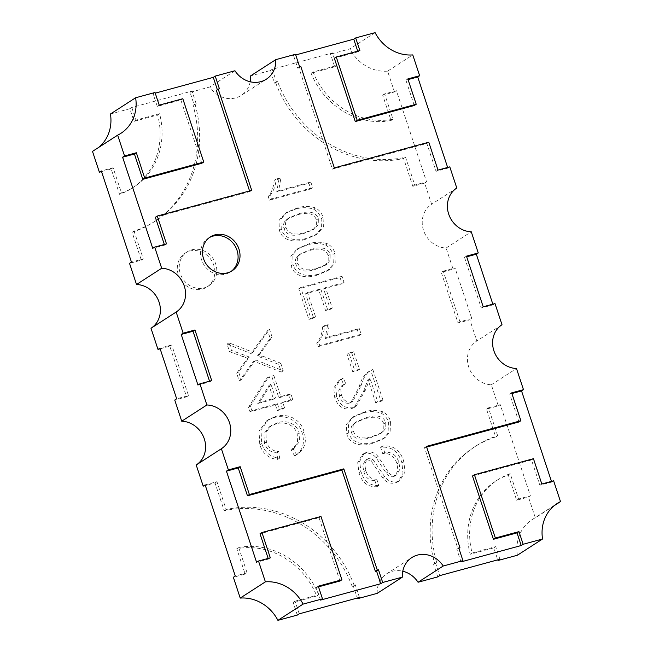 <?xml version="1.0" encoding="UTF-8"?>
<svg xmlns="http://www.w3.org/2000/svg" width="653" height="653" viewBox="0 0 653 653"><rect width="100%" height="100%" fill="white"/><g stroke="black" fill="none" stroke-linecap="round" stroke-linejoin="round"><path stroke-width="0.49" stroke-dasharray="3.27 2.45" d="M202.357 289.067A20.145 18.194 57.2 0 0 206.993 287.002A20.145 18.194 57.2 0 0 212.739 262.669A20.145 18.194 57.2 0 0 189.794 251.087A20.145 18.194 57.2 0 0 185.158 253.152A20.145 18.194 57.2 0 0 179.42 277.484A20.145 18.194 57.2 0 0 202.357 289.067M204.291 287.818A20.145 18.194 57.2 0 0 208.927 285.753A20.145 18.194 57.2 0 0 214.674 261.42A20.145 18.194 57.2 0 0 191.729 249.838A20.145 18.194 57.2 0 0 187.093 251.903A20.145 18.194 57.2 0 0 181.354 276.235A20.145 18.194 57.2 0 0 204.291 287.818M209.384 237.578A20.145 18.194 57.2 0 0 208.389 238.165A20.145 18.194 57.2 0 0 202.65 262.506A20.145 18.194 57.2 0 0 225.587 274.08A20.145 18.194 57.2 0 0 230.223 272.015A20.145 18.194 57.2 0 0 231.17 271.362M377.238 593.34A24.169 21.835 -122.8 0 1 386.641 573.816A24.169 21.835 -122.8 0 1 392.2 571.334A24.169 21.835 -122.8 0 1 402.787 571.228M205.14 484.885L216.943 481.677L226.158 509.528A112.275 101.427 57.2 0 1 354.081 585.121L352.147 586.37L353.322 586.051L357.289 598.042M352.147 586.37A112.275 101.427 57.2 0 0 224.216 510.777L215.008 482.926L205.36 485.546M160.148 348.833L169.796 346.212L186.538 396.844L174.735 400.052M101.533 171.608L111.181 168.988L119.556 194.3A72.222 65.243 57.2 0 0 131.914 188.244A72.222 65.243 57.2 0 0 157.642 114.961L134.036 121.376L129.849 108.724L131.784 107.476L191.99 91.102L196.178 103.762L194.994 104.08A112.275 101.427 57.2 0 1 155.749 220.763A112.275 101.427 57.2 0 1 134.053 231.031L132.118 232.28L141.326 260.131L129.523 263.339M132.118 232.28A112.275 101.427 57.2 0 0 153.814 222.012A112.275 101.427 57.2 0 0 193.059 105.329L194.235 105.011L190.047 92.351L209.776 86.988A24.169 21.835 -122.8 0 0 241.194 95.42L266.359 79.184M250.213 81.772A24.169 21.835 -122.8 0 1 241.194 95.42M277.623 81.617L276.439 81.935L272.26 69.275L332.459 52.909L336.646 65.569L313.04 71.985A72.222 65.243 57.2 0 0 392.992 119.238L384.617 93.918L396.42 90.71L426.564 181.852L414.761 185.06L405.546 157.21A112.275 101.427 57.2 0 1 277.623 81.617L274.505 83.184L270.318 70.524L250.597 75.887M275.688 82.866A112.275 101.427 57.2 0 0 403.611 158.459L412.827 186.309L424.63 183.101L431.625 204.25A24.169 21.835 -122.8 0 0 423.519 230.313A24.169 21.835 -122.8 0 0 446.105 248.026L471.27 231.799M437.779 576.885L433.592 564.225L436.71 562.649A112.275 101.427 57.2 0 1 475.955 445.975A112.275 101.427 57.2 0 1 497.651 435.706L495.717 436.955L486.509 409.105L498.312 405.897L491.317 384.748A24.169 21.835 -122.8 0 1 468.732 367.027A24.169 21.835 -122.8 0 1 476.837 340.964L469.842 319.815L458.039 323.023L441.289 272.391L453.1 269.183L446.105 248.026M495.717 436.955A112.275 101.427 57.2 0 0 474.021 447.223A112.275 101.427 57.2 0 0 434.776 563.898L433.592 564.225M279.019 179.004L276.692 192.015L308.885 183.264L310.763 188.946L269.444 200.177L268.236 196.52C271.852 191.949 273.819 186.546 274.138 180.326L279.019 179.004L280.961 177.755L278.627 190.774L276.692 192.015M374.838 480.453L376.903 486.705C367.851 487.179 361.884 482.51 359.003 472.707L357.689 462.659L362.333 454.586L364.954 453.427C369.247 452.57 372.969 454.006 376.104 457.72L386.184 473.115C388.045 475.964 390.461 477.139 393.433 476.641L394.943 475.964L397.955 470.495L397.032 463.777C394.551 456.316 389.768 452.913 382.682 453.557L380.617 447.313C391.302 446.179 398.387 451.321 401.889 462.748L403.04 473.36L397.922 481.775L395.22 482.967C390.265 483.955 386.07 482.232 382.617 477.8L370.863 460.52L366.643 459.777L365.313 460.357L362.733 465.483L363.852 471.662C365.525 477.743 369.19 480.673 374.838 480.453L376.773 479.204L378.846 485.457L376.903 486.705M372.667 443.281C363.999 446.391 350.032 445.95 346.751 433.919L346.474 424.287L352.416 417.406L362.709 413.178C368.733 411.104 374.871 411.096 381.148 413.137C384.837 415.235 387.319 418.377 388.592 422.54L388.894 432.131L383.025 439.004L372.667 443.281L374.602 442.032C365.933 445.142 351.967 444.701 348.686 432.67L348.416 423.038L354.35 416.157L364.643 411.929C370.667 409.855 376.814 409.847 383.082 411.888C386.772 413.994 389.261 417.128 390.527 421.291L390.829 430.882L384.96 437.755L374.602 442.032M375.72 402.828L368.023 379.548L363.55 391.278L354.187 407.488L350.922 408.949C342.956 409.847 337.56 406.06 334.736 397.587L333.74 388.037L338.711 380.691L341.405 379.344L343.813 384.886L341.674 385.817L338.817 390.38L339.462 396.167C341.135 401.26 344.36 403.619 349.126 403.252L350.988 402.403L359.338 386.462C360.676 380.781 363.378 376.071 367.435 372.349L372.814 369.467L370.88 370.716L381.017 401.383L375.72 402.828L377.663 401.579L369.957 378.299L368.023 379.548M369.957 378.299L365.484 390.029L356.122 406.239L352.857 407.701C344.898 408.598 339.495 404.811 336.67 396.338L335.675 386.788L340.654 379.442L343.339 378.095L345.747 383.637L343.609 384.568L340.752 389.131L341.397 394.918C343.07 400.011 346.294 402.37 351.061 402.003L352.922 401.154L361.272 385.221C362.619 379.532 365.313 374.822 369.369 371.1L367.435 372.349L370.88 370.716M305.229 239.357C296.56 242.475 282.594 242.026 279.313 230.003L279.035 220.363L284.977 213.482L295.27 209.254C301.286 207.189 307.432 207.172 313.701 209.213C317.399 211.319 319.88 214.453 321.154 218.624L321.456 228.207L315.587 235.08L305.229 239.357L307.163 238.108C298.494 241.226 284.528 240.777 281.247 228.754L280.97 219.114L286.912 212.233L297.205 208.005C303.229 205.94 309.367 205.924 315.636 207.964C319.333 210.07 321.815 213.204 323.088 217.376L323.39 226.958L317.521 233.831L307.163 238.108M273.607 417.798C284.553 413.888 299.237 420.205 302.192 433.396C305.163 443.354 302.657 450.897 294.683 456.023L291.254 450.146L297.556 442.954L297.221 434.09C294.585 424.287 283.467 421.03 275.648 424.058L269.371 426.833L263.943 433.796L264.449 443.232C266.62 449.321 270.758 452.513 276.88 452.815L277.696 459.41C268.84 458.651 262.865 453.786 259.78 444.815L259.053 431.102L266.693 420.793L275.542 416.549C286.487 412.639 301.18 418.957 304.127 432.147C307.098 442.105 304.592 449.648 296.617 454.774L294.683 456.023L297.066 454.488L296.617 454.774L293.189 448.897L291.254 450.146M266.62 378.218L271.917 376.781L278.864 397.799L288.928 395.057L290.814 400.738L280.749 403.472L282.627 409.153L277.329 410.598L275.452 404.917L250.026 411.831L248.524 407.284L266.62 378.218L268.554 376.969L273.852 375.532L271.917 376.781M281.321 372.055L253.642 361.158L239.259 381.017L236.688 373.247L247.528 358.301L229.562 351.689L227.048 344.098L250.989 353.518L267.608 330.589L270.179 338.352L257.372 356.032L278.807 364.456L281.321 372.055L283.255 370.806L255.584 359.909L253.642 361.158M317.064 275.142C308.396 278.26 294.43 277.811 291.14 265.787L290.871 256.147L296.813 249.275L307.106 245.038C313.122 242.973 319.268 242.957 325.537 244.997C329.234 247.103 331.716 250.238 332.989 254.409L333.291 264L327.422 270.864L317.064 275.142L318.999 273.893C310.33 277.011 296.364 276.562 293.083 264.538L292.805 254.899L298.748 248.026L309.04 243.789C315.064 241.724 321.203 241.708 327.471 243.749C331.169 245.855 333.65 248.989 334.924 253.16L335.226 262.751L329.357 269.616L318.999 273.893M340.066 277.558L342.131 283.802L323.594 288.846L330.361 309.293L325.594 310.591L318.827 290.144L305.588 293.744L313.66 318.166L308.893 319.464L298.756 288.789L340.066 277.558L342.001 276.309L344.066 282.553L342.131 283.802M327.488 325.553L325.153 338.572L357.346 329.814L359.232 335.495L317.913 346.727L316.705 343.07C320.321 338.499 322.288 333.103 322.606 326.884L327.488 325.553L329.422 324.304L327.088 337.323L325.153 338.572M352.8 371.916L346.972 354.301L351.738 353.012L357.566 370.618L352.8 371.916L354.734 370.667L348.914 353.053L346.972 354.301M129.849 108.724L110.447 113.997M155.014 92.489L153.08 93.738L155.234 93.15M234.941 70.753L209.776 86.988M191.99 91.102L190.047 92.351M98.75 147.358A38.943 35.172 -122.8 0 1 95.746 149.561A38.943 35.172 -122.8 0 1 92.497 151.39M111.181 168.988L113.116 167.739L121.491 193.051A72.222 65.243 57.2 0 0 133.849 186.995A72.222 65.243 57.2 0 0 159.577 113.712L135.971 120.128L131.784 107.476M135.971 120.128L134.036 121.376M159.577 113.712L157.642 114.961M121.491 193.051L119.556 194.3M113.116 167.739L101.313 170.947M134.053 231.031L143.26 258.882L131.457 262.09M297.311 615.077L293.124 602.417L316.729 596.001A72.222 65.243 57.2 0 0 236.778 548.749L245.153 574.069L233.35 577.276M299.245 613.828L295.058 601.168L293.124 602.417M295.058 601.168L318.664 594.752L316.729 596.001M318.664 594.752A72.222 65.243 57.2 0 0 238.712 547.5L236.778 548.749M238.712 547.5L247.087 572.82L245.153 574.069M247.087 572.82L235.284 576.028M354.081 585.121L355.265 584.802L359.444 597.454M414.288 105.5L405.913 80.18L408.068 79.593M357.722 51.171L357.942 51.832L334.336 58.248M447.64 167.454L447.86 168.115L436.057 171.323L426.842 143.472L332.41 169.151L298.919 67.879L297.735 68.198L293.556 55.546L295.711 54.958M268.163 558.421L268.383 559.082L256.58 562.29M339.96 581.015L319.031 517.715L260.008 533.762M320.541 600.091L316.354 587.431L318.509 586.843M201.81 163.274L180.873 99.974L157.267 106.398L153.08 93.738M164.336 244.483L164.556 245.144L152.753 248.352M249.56 190.954L249.781 191.615L155.349 217.294M217.351 89.665L216.29 90.351M551.467 481.392L551.687 482.053L539.884 485.261L531.509 459.949L472.486 475.996M518.947 421.969L509.74 394.118L511.895 393.53M461.01 561.898L456.822 549.238L458.006 548.92L424.515 447.648L426.67 447.06M332.459 52.909L330.524 54.158L334.711 66.818L311.097 73.234A72.222 65.243 57.2 0 0 391.057 120.478L382.682 95.167L394.485 91.959L396.42 90.71M270.318 70.524L272.26 69.275M295.491 54.297L293.556 55.546M375.091 32.65L349.918 48.885L330.524 54.158M394.485 91.959L387.604 71.153L412.769 54.917M447.86 168.115L449.795 166.866M456.79 188.015L431.625 204.25M426.564 181.852L424.63 183.101M211.711 380.609L209.768 381.858L197.965 385.066M209.556 381.197L209.768 381.858M492.852 304.167L493.072 304.829L481.269 308.036L464.528 257.404L466.683 256.817M483.204 306.788L481.269 308.036M493.072 304.829L495.007 303.58M466.462 256.156L464.528 257.404M299.678 66.949L297.735 68.198M300.853 66.63L298.919 67.879M334.344 167.903L332.41 169.151M428.784 142.223L426.842 143.472M437.992 170.074L436.057 171.323M166.491 243.896L164.556 245.144M251.715 190.366L249.781 191.615M219.408 88.775L217.473 90.024M511.674 392.869L509.74 394.118M458.879 548.349L458.006 548.92M426.45 446.399L424.515 447.648M458.765 547.989L456.822 549.238M169.796 346.212L171.731 344.964L188.472 395.596L176.669 398.803M188.472 395.596L186.538 396.844M171.731 344.964L159.928 348.171M458.039 323.023L459.973 321.774L471.776 318.566L469.842 319.815M459.973 321.774L443.232 271.142L441.289 272.391M453.1 269.183L455.035 267.934L471.776 318.566M443.232 271.142L455.035 267.934M276.439 81.935L274.505 83.184M405.546 157.21L403.611 158.459M414.761 185.06L412.827 186.309M194.994 104.08L193.059 105.329M143.26 258.882L141.326 260.131M196.178 103.762L194.235 105.011M355.265 584.802L353.322 586.051M226.158 509.528L224.216 510.777M216.943 481.677L215.008 482.926M436.71 562.649L434.776 563.898M497.651 435.706L488.444 407.856L486.509 409.105M498.312 405.897L500.247 404.648L530.391 495.79L528.457 497.039L516.645 500.247L508.279 474.927A72.222 65.243 57.2 0 0 495.921 480.992A72.222 65.243 57.2 0 0 470.184 554.275L493.799 547.851L497.766 559.85M488.444 407.856L500.247 404.648M435.527 562.976L439.714 575.636M348.914 353.053L353.681 351.763L359.501 369.369L357.566 370.618M359.501 369.369L354.734 370.667M353.681 351.763L351.738 353.012M327.088 337.323L359.289 328.565L361.166 334.246L319.848 345.478L318.64 341.821C322.256 337.25 324.223 331.855 324.541 325.635L322.606 326.884M324.541 325.635L329.422 324.304M359.289 328.565L357.346 329.814M361.166 334.246L359.232 335.495M319.848 345.478L317.913 346.727M318.64 341.821L316.705 343.07M344.066 282.553L325.529 287.598L332.295 308.045L327.528 309.342L320.762 288.895L307.522 292.495L315.603 316.917L310.836 318.215L300.69 287.54L298.756 288.789M300.69 287.54L342.001 276.309M325.529 287.598L323.594 288.846M332.295 308.045L330.361 309.293M327.528 309.342L325.594 310.591M320.762 288.895L318.827 290.144M307.522 292.495L305.588 293.744M315.603 316.917L313.66 318.166M310.836 318.215L308.893 319.464M327.471 243.749L325.537 244.997M255.584 359.909L241.194 379.768L238.623 371.998L249.462 357.052L231.497 350.441L228.983 342.849L252.923 352.269L269.542 329.341L272.113 337.103L259.306 354.783L280.749 363.207L278.807 364.456M280.749 363.207L283.255 370.806M241.194 379.768L239.259 381.017M238.623 371.998L236.688 373.247M249.462 357.052L247.528 358.301M244.826 355.681L242.892 356.93M231.497 350.441L229.562 351.689M228.983 342.849L227.048 344.098M252.923 352.269L250.989 353.518M269.542 329.341L267.608 330.589M272.113 337.103L270.179 338.352M259.306 354.783L257.372 356.032M273.852 375.532L280.806 396.551L290.871 393.808L292.748 399.489L282.684 402.224L284.561 407.905L279.264 409.349L277.386 403.668L251.96 410.582L250.458 406.035L248.524 407.284M250.458 406.035L268.554 376.969M251.96 410.582L250.026 411.831M277.386 403.668L275.452 404.917M279.264 409.349L277.329 410.598M284.561 407.905L282.627 409.153M282.684 402.224L280.749 403.472M292.748 399.489L290.814 400.738M290.871 393.808L288.928 395.057M280.806 396.551L278.864 397.799M293.189 448.897L299.49 441.706L299.156 432.841C296.519 423.038 285.402 419.781 277.582 422.809L271.305 425.585L265.877 432.547L266.391 441.983C268.554 448.072 272.701 451.264 278.815 451.566L279.631 458.161C270.775 457.402 264.8 452.537 261.714 443.567L260.988 429.854L268.628 419.544L275.542 416.549M278.815 451.566L276.88 452.815M279.631 458.161L277.696 459.41M315.636 207.964L313.701 209.213M372.814 369.467L382.96 400.142L381.017 401.383M382.96 400.142L377.663 401.579M365.484 390.029L363.55 391.278M343.339 378.095L341.405 379.344M345.747 383.637L343.813 384.886M341.397 394.918L339.462 396.167M361.272 385.221L359.338 386.462M383.082 411.888L381.148 413.137M378.846 485.457C369.794 485.93 363.819 481.261 360.938 471.458L359.623 461.41L364.276 453.337L366.888 452.178C371.182 451.321 374.904 452.758 378.038 456.471L388.119 471.866C389.988 474.715 392.396 475.89 395.367 475.392L396.885 474.715L399.889 469.246L398.975 462.528C396.485 455.068 391.702 451.664 384.625 452.309L382.56 446.064C393.237 444.93 400.322 450.072 403.823 461.5L404.974 472.111L399.856 480.526L397.155 481.718C392.208 482.706 388.004 480.983 384.56 476.551L372.798 459.271L368.578 458.528L367.255 459.108L364.668 464.234L365.786 470.413C367.459 476.494 371.124 479.424 376.773 479.204M360.938 471.458L359.003 472.707M388.119 471.866L386.184 473.115M384.625 452.309L382.682 453.557M382.56 446.064L380.617 447.313M403.823 461.5L401.889 462.748M397.155 481.718L395.22 482.967M384.56 476.551L382.617 477.8M368.578 458.528L366.643 459.777M278.627 190.774L310.82 182.016L312.697 187.697L271.379 198.928L270.171 195.271C273.787 190.7 275.754 185.297 276.072 179.077L274.138 180.326M276.072 179.077L280.961 177.755M310.82 182.016L308.885 183.264M312.697 187.697L310.763 188.946M271.379 198.928L269.444 200.177M270.171 195.271L268.236 196.52M491.317 384.748L516.482 368.512M502.002 324.729L476.837 340.964M499.92 559.262L495.733 546.602L472.127 553.026A72.222 65.243 57.2 0 1 497.855 479.743A72.222 65.243 57.2 0 1 510.213 473.678L518.588 498.998L530.391 495.79M551.687 482.053L553.622 480.804M554.25 505.642L535.338 517.845L528.457 497.039M366.504 417.61C372.651 415.716 382.707 413.847 385.76 422.589L385.727 428.384L382.209 432.588L372.708 436.359C366.562 438.245 356.448 440.098 353.436 431.315C352.563 428.678 352.791 426.262 354.122 424.066L356.946 421.487L366.504 417.61L364.57 418.859C370.716 416.965 380.764 415.096 383.825 423.838L383.793 429.633L380.275 433.837L370.773 437.608C364.627 439.493 354.506 441.346 351.494 432.564C350.628 429.927 350.857 427.511 352.187 425.315L355.012 422.736L364.57 418.859M299.066 213.694C305.204 211.792 315.26 209.923 318.321 218.673L318.28 224.469L314.77 228.672L305.269 232.435C299.123 234.329 289.001 236.174 285.99 227.391C285.124 224.763 285.353 222.346 286.683 220.143L289.508 217.563L299.066 213.694L297.131 214.935C303.27 213.041 313.326 211.172 316.387 219.922L316.346 225.718L312.836 229.921L303.335 233.684C297.188 235.578 287.067 237.423 284.055 228.64C283.19 226.011 283.418 223.595 284.741 221.391L287.565 218.812L297.131 214.935M259.657 402.297L270.938 384.168L275.509 397.987L259.657 402.297L257.723 403.546L269.003 385.417L273.574 399.236L257.723 403.546M310.901 249.479C317.04 247.577 327.096 245.708 330.157 254.458L330.116 260.253L326.606 264.457L317.105 268.22C310.959 270.113 300.837 271.958 297.825 263.175C296.96 260.547 297.188 258.131 298.511 255.927L301.343 253.348L310.901 249.479L308.967 250.728C315.105 248.826 325.161 246.956 328.222 255.707L328.181 261.502L324.663 265.706L315.162 269.469C309.024 271.362 298.903 273.207 295.891 264.424C295.025 261.796 295.254 259.38 296.576 257.176L299.401 254.597L308.967 250.728M541.819 484.012L539.884 485.261M533.444 458.7L531.509 459.949M517.38 555.238A38.943 35.172 -122.8 0 1 532.089 519.674A38.943 35.172 -122.8 0 1 535.338 517.845M495.733 546.602L493.799 547.851M472.127 553.026L470.184 554.275M510.213 473.678L508.279 474.927M518.588 498.998L516.645 500.247M270.938 384.168L269.003 385.417M275.509 397.987L273.574 399.236M330.157 254.458L328.222 255.707M298.511 255.927L296.576 257.176M159.201 105.149L157.267 106.398M182.816 98.725L180.873 99.974M385.76 422.589L383.825 423.838M354.122 424.066L352.187 425.315M318.289 586.182L316.354 587.431M270.318 557.833L268.383 559.082M320.966 516.466L319.031 517.715M318.321 218.673L316.387 219.922M286.683 220.143L284.741 221.391M387.604 71.153A38.943 35.172 -122.8 0 1 349.918 48.885M336.646 65.569L334.711 66.818M313.04 71.985L311.097 73.234M392.992 119.238L391.057 120.478M384.617 93.918L382.682 95.167M359.876 50.583L357.942 51.832M407.847 78.931L405.913 80.18M334.924 253.16L332.989 254.409M309.04 243.789L307.106 245.038M293.083 264.538L291.14 265.787M246.328 361.37L244.393 362.619M261.363 351.951L259.429 353.2M262.628 356.081L260.694 357.33M261.714 443.567L259.78 444.815M304.127 432.147L302.192 433.396M299.156 432.841L297.221 434.09M277.582 422.809L275.648 424.058M266.391 441.983L264.449 443.232M323.088 217.376L321.154 218.624M297.205 208.005L295.27 209.254M281.247 228.754L279.313 230.003M352.857 407.701L350.922 408.949M336.67 396.338L334.736 397.587M351.061 402.003L349.126 403.252M390.527 421.291L388.592 422.54M364.643 411.929L362.709 413.178M348.686 432.67L346.751 433.919M365.786 470.413L363.852 471.662M366.888 452.178L364.954 453.427M378.038 456.471L376.104 457.72M395.367 475.392L393.433 476.641M398.975 462.528L397.032 463.777M372.798 459.271L370.863 460.52M317.105 268.22L315.162 269.469M297.825 263.175L295.891 264.424M372.708 436.359L370.773 437.608M353.436 431.315L351.494 432.564M305.269 232.435L303.335 233.684M285.99 227.391L284.055 228.64M208.927 285.753L206.993 287.002M232.158 270.766L230.223 272.015M386.641 573.816L411.806 557.58M133.849 186.995L131.914 188.244M210.323 236.917L208.389 238.165M187.093 251.903L185.158 253.152M155.749 220.763L153.814 222.012M475.955 445.975L474.021 447.223M329.357 269.616L327.422 270.864M298.748 248.026L296.813 249.275M268.628 419.544L266.693 420.793M294.315 448.219L292.381 449.468M271.305 425.585L269.371 426.833M317.521 233.831L315.587 235.08M286.912 212.233L284.977 213.482M356.122 406.239L354.187 407.488M340.654 379.442L338.711 380.691M343.609 384.568L341.674 385.817M352.922 401.154L350.988 402.403M384.96 437.755L383.025 439.004M354.35 416.157L352.416 417.406M364.276 453.337L362.333 454.586M396.885 474.715L394.943 475.964M399.856 480.526L397.922 481.775M367.255 459.108L365.313 460.357M532.089 519.674L557.254 503.439M497.855 479.743L495.921 480.992M326.606 264.457L324.663 265.706M301.343 253.348L299.401 254.597M95.746 149.561L120.911 133.326M382.209 432.588L380.275 433.837M356.946 421.487L355.012 422.736M314.77 228.672L312.836 229.921M289.508 217.563L287.565 218.812"/><path stroke-width="0.98" d="M231.17 271.362A20.145 18.194 57.2 0 0 235.684 247.112A20.145 18.194 57.2 0 0 213.025 236.1A20.145 18.194 57.2 0 0 209.384 237.578M227.522 272.832A20.145 18.194 57.2 0 0 232.158 270.766A20.145 18.194 57.2 0 0 237.904 246.434A20.145 18.194 57.2 0 0 214.968 234.86A20.145 18.194 57.2 0 0 210.323 236.917A20.145 18.194 57.2 0 0 204.585 261.257A20.145 18.194 57.2 0 0 227.522 272.832M377.238 593.34L402.403 577.113L382.682 582.476L380.74 583.725L320.541 600.091L322.476 598.842L303.082 604.115L277.909 620.35L297.311 615.077L299.245 613.828L359.444 597.454L357.509 598.703L377.238 593.34M382.682 582.476L378.495 569.816L377.312 570.134L343.821 468.862L249.389 494.541L240.173 466.691L228.37 469.899L221.375 448.75A24.169 21.835 57.2 0 0 229.481 422.687A24.169 21.835 57.2 0 0 206.895 404.974L199.9 383.817L211.711 380.609L194.961 329.977L183.158 333.185L176.163 312.036A24.169 21.835 57.2 0 0 184.268 285.973A24.169 21.835 57.2 0 0 161.683 268.252L154.688 247.103L166.491 243.896L157.283 216.045L251.715 190.366L218.224 89.102L219.408 88.775L215.221 76.115L234.941 70.753A24.169 21.835 57.2 0 0 266.359 79.184A24.169 21.835 57.2 0 0 275.762 59.66L295.491 54.297L299.678 66.949L300.853 66.63L334.344 167.903L428.784 142.223L437.992 170.074L449.795 166.866L456.79 188.015A24.169 21.835 57.2 0 0 448.684 214.078A24.169 21.835 57.2 0 0 471.27 231.799L478.265 252.948L466.462 256.156L483.204 306.788L495.007 303.58L502.002 324.729A24.169 21.835 57.2 0 0 493.897 350.792A24.169 21.835 57.2 0 0 516.482 368.512L523.477 389.661L511.674 392.869L520.882 420.72L426.45 446.399L459.941 547.671L458.765 547.989L462.953 560.649L443.224 566.012A24.169 21.835 57.2 0 0 417.373 555.107A24.169 21.835 57.2 0 0 411.806 557.58A24.169 21.835 57.2 0 0 402.403 577.113M443.224 566.012L418.059 582.247L437.779 576.885L439.714 575.636L499.92 559.262L497.986 560.511L517.38 555.238L542.553 539.003L523.151 544.275L521.216 545.524L461.01 561.898L462.953 560.649M402.787 571.228A24.169 21.835 -122.8 0 1 418.059 582.247M357.289 598.042L357.509 598.703M154.688 247.103L152.753 248.352L122.609 157.21L124.543 155.961L117.662 135.155L92.497 151.39L99.378 172.196L101.313 170.947L131.457 262.09L129.523 263.339L136.518 284.488A24.169 21.835 -122.8 0 1 159.103 302.208A24.169 21.835 -122.8 0 1 150.998 328.271L157.993 349.42L159.928 348.171L176.669 398.803L174.735 400.052L181.73 421.201A24.169 21.835 -122.8 0 1 204.316 438.922A24.169 21.835 -122.8 0 1 196.21 464.985L203.205 486.134L205.36 485.546M157.993 349.42L160.148 348.833M275.762 59.66L250.597 75.887A24.169 21.835 -122.8 0 1 250.213 81.772M98.75 147.358A38.943 35.172 -122.8 0 0 110.447 113.997L135.62 97.762L155.014 92.489L159.201 105.149L182.816 98.725L203.744 162.026L201.81 163.274L142.787 179.322L134.412 154.002L122.609 157.21M155.234 93.15L213.286 77.364L215.221 76.115M136.518 284.488L161.683 268.252M99.378 172.196L101.533 171.608M203.205 486.134L205.14 484.885L235.284 576.028L233.35 577.276L240.231 598.083L265.396 581.847L258.515 561.041L256.58 562.29L226.436 471.148L228.37 469.899M221.375 448.75L196.21 464.985M240.231 598.083A38.943 35.172 -122.8 0 1 277.909 620.35M408.068 79.593L417.716 76.972L447.64 167.454M295.711 54.958L353.755 39.172L355.689 37.923L359.876 50.583L336.271 56.999L334.336 58.248L355.265 121.548L414.288 105.5L416.222 104.251L407.847 78.931L419.65 75.724L417.716 76.972M353.755 39.172L357.722 51.171M322.476 598.842L318.289 586.182L341.903 579.766L320.966 516.466L261.943 532.521L260.008 533.762L268.163 558.421M318.509 586.843L339.96 581.015L341.903 579.766M226.436 471.148L238.239 467.94L247.454 495.79L341.886 470.111L375.377 571.383L376.561 571.065L380.74 583.725M157.283 216.045L155.349 217.294L164.336 244.483M218.224 89.102L216.29 90.351L249.56 190.954M213.286 77.364L217.351 89.665M554.25 505.642L560.503 501.61L553.622 480.804L541.819 484.012L533.444 458.7L474.421 474.747L472.486 475.996L493.423 539.288L517.029 532.872L521.216 545.524M511.895 393.53L521.543 390.91L551.467 481.392M426.67 447.06L518.947 421.969L520.882 420.72M355.689 37.923L375.091 32.65A38.943 35.172 57.2 0 0 412.769 54.917L419.65 75.724M199.9 383.817L197.965 385.066L181.224 334.434L193.027 331.226L209.556 381.197M194.961 329.977L193.027 331.226M181.224 334.434L183.158 333.185M466.683 256.817L476.331 254.197L492.852 304.167M478.265 252.948L476.331 254.197M378.495 569.816L376.561 571.065M377.312 570.134L375.377 571.383M343.821 468.862L341.886 470.111M249.389 494.541L247.454 495.79M240.173 466.691L238.239 467.94M523.477 389.661L521.543 390.91M459.941 547.671L458.879 548.349M181.73 421.201L206.895 404.974M176.163 312.036L150.998 328.271M560.503 501.61A38.943 35.172 57.2 0 0 557.254 503.439A38.943 35.172 57.2 0 0 542.553 539.003M474.421 474.747L495.358 538.039L518.964 531.624L523.151 544.275M518.964 531.624L517.029 532.872M495.358 538.039L493.423 539.288M497.766 559.85L497.986 560.511M117.662 135.155A38.943 35.172 57.2 0 0 120.911 133.326A38.943 35.172 57.2 0 0 135.62 97.762M203.744 162.026L144.721 178.073L136.355 152.753L124.543 155.961M136.355 152.753L134.412 154.002M144.721 178.073L142.787 179.322M303.082 604.115A38.943 35.172 57.2 0 0 265.396 581.847M261.943 532.521L270.318 557.833L258.515 561.041M336.271 56.999L357.199 120.299L416.222 104.251M357.199 120.299L355.265 121.548"/></g></svg>
